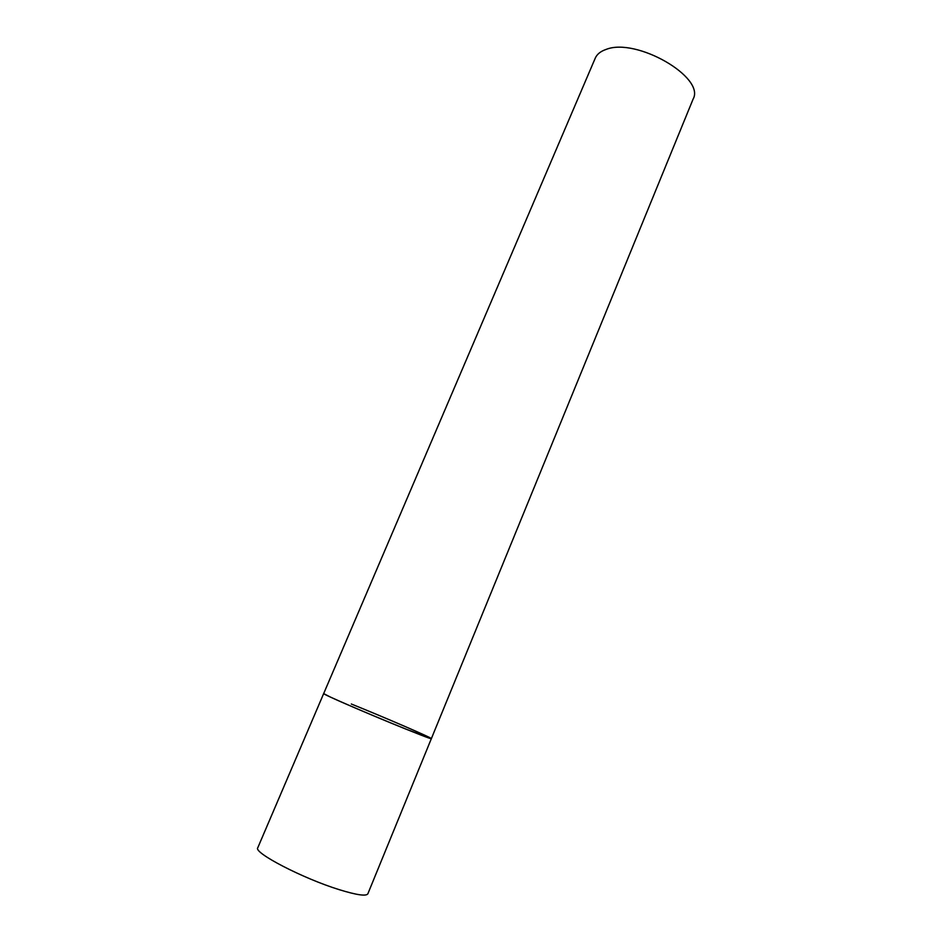<?xml version="1.0" encoding="UTF-8"?>
<svg xmlns="http://www.w3.org/2000/svg" width="951" height="951" viewBox="0 0 951 951"><rect width="100%" height="100%" fill="white"/><g stroke="black" fill="none" stroke-linecap="round" stroke-linejoin="round"><path stroke-width="1.43" d="M351.323 704.002C384.62 717.423 432.693 738.19 431.362 738.63L405.72 729.037C371.377 715.247 321.141 693.505 323.673 693.588L330.068 696.905C352.999 707.699 434.476 741.233 431.362 738.63L367.859 893.797C366.23 896.413 356.708 895.046 339.293 889.684C302.941 878.498 253.085 852.56 257.78 847.757L595.243 58.189C596.966 54.231 600.568 51.318 606.06 49.44C636.231 37.16 705.654 77.435 693.101 99.118L431.362 738.63"/></g></svg>

